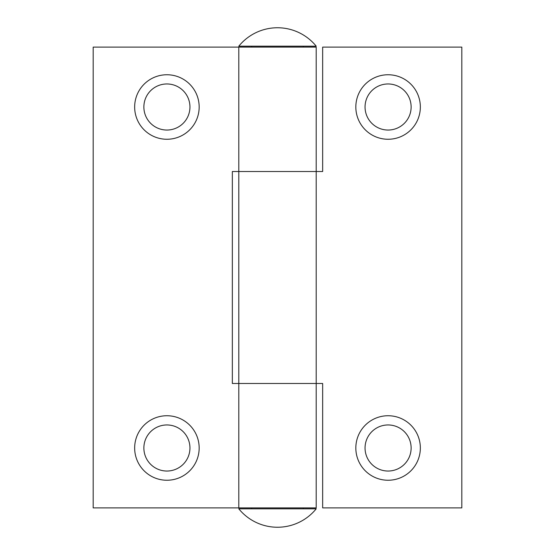 <?xml version="1.0" encoding="UTF-8"?>
<svg xmlns="http://www.w3.org/2000/svg" width="555" height="555" viewBox="0 0 555 555"><rect width="100%" height="100%" fill="white"/><g stroke="black" fill="none" stroke-linecap="round" stroke-linejoin="round"><path stroke-width="0.83" d="M238.796 507.894L238.796 383.484L316.204 383.484L232.344 383.484L232.344 171.516L316.204 171.516L238.796 171.516L238.796 47.106L316.204 47.106L316.204 171.516L322.656 171.516L322.656 47.106L461.815 47.106L461.815 507.894L322.656 507.894L322.656 383.484L316.204 383.484L316.204 507.894L93.184 507.894L93.184 47.106L238.796 47.106M134.657 447.996A32.252 32.252 0 0 1 183.039 420.059A32.252 32.252 0 0 1 183.039 475.926A32.252 32.252 0 0 1 134.657 447.996M134.657 107.004A32.252 32.252 0 0 1 183.039 79.074A32.252 32.252 0 0 1 183.039 134.941A32.252 32.252 0 0 1 134.657 107.004M189.949 107.004A23.039 23.039 0 0 0 166.909 83.965A23.039 23.039 0 0 0 143.87 107.004A23.039 23.039 0 0 0 166.909 130.043A23.039 23.039 0 0 0 189.949 107.004M189.949 447.996A23.039 23.039 0 0 0 166.909 424.957A23.039 23.039 0 0 0 143.87 447.996A23.039 23.039 0 0 0 166.909 471.035A23.039 23.039 0 0 0 189.949 447.996M420.343 107.004A32.252 32.252 0 0 1 371.961 134.941A32.252 32.252 0 0 1 371.961 79.074A32.252 32.252 0 0 1 420.343 107.004M420.343 447.996A32.252 32.252 0 0 1 371.961 475.926A32.252 32.252 0 0 1 371.961 420.059A32.252 32.252 0 0 1 420.343 447.996M365.051 447.996A23.039 23.039 0 0 0 388.091 471.035A23.039 23.039 0 0 0 411.13 447.996A23.039 23.039 0 0 0 388.091 424.957A23.039 23.039 0 0 0 365.051 447.996M365.051 107.004A23.039 23.039 0 0 0 388.091 130.043A23.039 23.039 0 0 0 411.13 107.004A23.039 23.039 0 0 0 388.091 83.965A23.039 23.039 0 0 0 365.051 107.004M251.692 47.106L251.692 46.183L303.308 46.183L303.308 47.106M251.692 507.894L251.692 508.817L303.308 508.817L303.308 507.894M316.204 46.183L238.796 46.183A49.86 49.86 0 0 1 316.204 46.183M316.204 508.817L238.796 508.817A49.86 49.86 0 0 0 316.204 508.817M316.204 383.484L316.204 171.516M238.796 383.484L238.796 171.516"/></g></svg>
